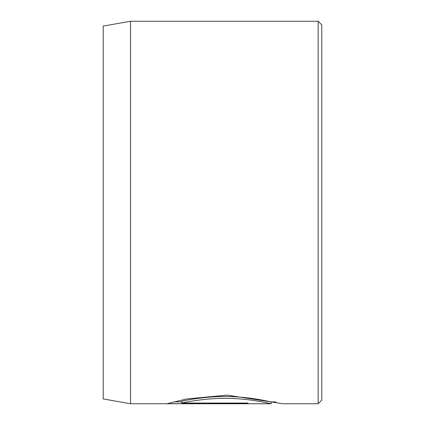 <?xml version="1.0" encoding="UTF-8"?>
<svg xmlns="http://www.w3.org/2000/svg" width="425" height="425" viewBox="0 0 425 425"><rect width="100%" height="100%" fill="white"/><g stroke="black" fill="none" stroke-linecap="round" stroke-linejoin="round"><path stroke-width="0.64" d="M271.246 403.745C271.596 404.058 254.958 399.521 233.697 398.538C212.415 397.258 189.492 401.253 181.757 403.065L181.757 401.243C189.481 399.431 212.404 395.436 233.681 396.716C254.984 397.699 271.591 402.236 271.246 401.922L271.23 403.75L130.533 403.75L130.533 21.25L318.144 21.25L318.144 403.75L282.837 403.75L227.083 395.133L186.713 398.953L167.052 403.697L248.025 403.697L248.025 403.065L248.025 403.697M130.533 403.75L103.217 398.932L103.217 26.068L130.533 21.25M318.144 21.25L321.783 24.894L321.783 400.106L318.144 403.75M181.757 403.065L248.025 403.065M173.937 401.875L181.757 401.875M275.889 401.928L271.23 401.928"/></g></svg>
